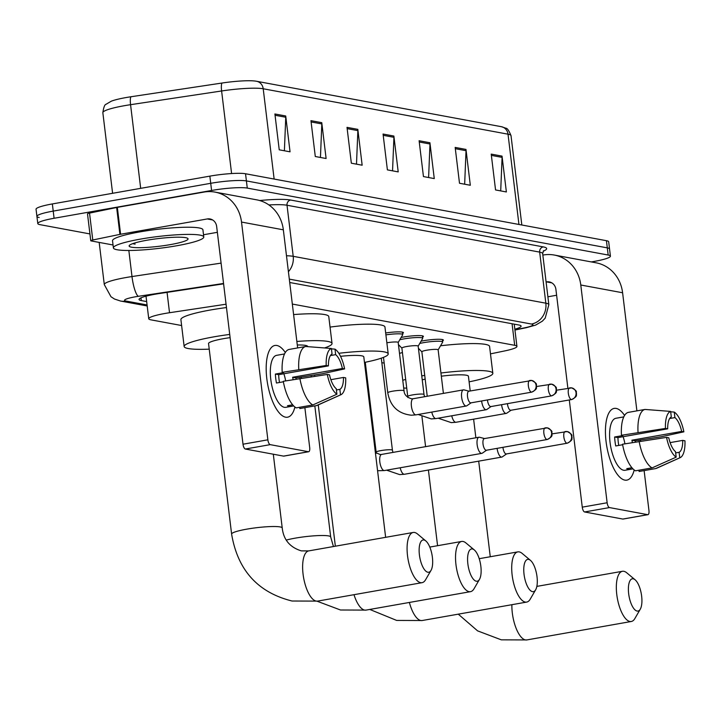 <?xml version="1.0" encoding="UTF-8"?>
<svg xmlns="http://www.w3.org/2000/svg" width="721" height="721" viewBox="0 0 721 721"><rect width="100%" height="100%" fill="white"/><g stroke="black" fill="none" stroke-linecap="round" stroke-linejoin="round"><path stroke-width="1.08" d="M385.672 332.967A14.564 1.902 -6.9 0 1 403.427 332.687A14.564 1.902 -6.9 0 1 402.606 333.453M401.119 337.464A14.564 1.902 -6.9 0 1 403.174 337.077A14.564 1.902 -6.9 0 1 423.398 336.392A14.564 1.902 -6.9 0 1 422.578 337.158M421.091 341.168A14.564 1.902 -6.9 0 1 423.146 340.781A14.564 1.902 -6.9 0 1 443.379 340.105A14.564 1.902 -6.9 0 1 442.55 340.871M226.061 304.208L169.525 312.725A27.317 3.569 173.1 0 0 165.046 313.455A27.317 3.569 173.1 0 0 148.742 318.745A27.317 3.569 173.1 0 0 150.986 319.854L181.611 325.531M490.478 353.867L504.781 350.911A27.317 3.569 173.1 0 0 516.93 346.413A27.317 3.569 173.1 0 0 514.686 345.305L292.32 304.055M381.833 362.681L384.185 363.114M223.591 283.84L159.819 293.456A27.317 3.569 173.1 0 0 155.339 294.186A27.317 3.569 173.1 0 0 139.036 299.467A27.317 3.569 173.1 0 0 141.28 300.576L146.669 301.576M89.927 233.928L40.034 224.664A27.317 3.569 -6.9 0 1 37.789 223.555A27.317 3.569 -6.9 0 1 54.084 218.274L211.586 190.47A27.317 3.569 -6.9 0 1 247.276 188.091L608.173 255.036A27.317 3.569 -6.9 0 1 610.417 256.144A27.317 3.569 -6.9 0 1 594.113 261.435L591.346 261.921M39.168 217.499A27.317 3.569 -6.9 0 1 36.915 216.39L36.05 209.225A27.317 3.569 -6.9 0 1 52.354 203.935L209.856 176.131L210.721 183.305A27.317 3.569 -6.9 0 1 246.411 180.917L607.307 247.871A27.317 3.569 -6.9 0 1 609.551 248.979A27.317 3.569 -6.9 0 0 607.307 247.871L246.411 180.917A27.317 3.569 -6.9 0 0 210.721 183.305L53.219 211.1L210.721 183.305L211.586 190.47M36.915 216.39A27.317 3.569 -6.9 0 1 53.219 211.1A27.317 3.569 -6.9 0 0 36.915 216.39L37.789 223.555M514.848 329.209A27.317 3.569 173.1 0 0 521.103 326.117A27.317 3.569 173.1 0 0 518.859 325.009L289.716 282.497M274.133 179.051L263.21 88.764A36.42 4.75 173.1 0 0 221.608 90.972L130.564 104.689A36.42 4.75 173.1 0 0 124.589 105.663A36.42 4.75 173.1 0 0 102.851 112.719C103.635 107.348 104.689 104.536 106.023 104.293L111.304 101.192A29.867 3.902 -6.9 0 1 126.139 97.542A29.867 3.902 -6.9 0 1 131.042 96.74L222.086 83.023A29.867 3.902 -6.9 0 1 255.252 81.067A29.867 3.902 -6.9 0 1 256.198 81.221A9.103 8.337 -79.5 0 1 256.577 81.275L501.392 126.698A9.103 8.337 100.5 0 1 508.017 134.187L263.21 88.764A9.103 8.337 -79.5 0 0 256.577 81.275L255.252 81.067M209.856 176.131A27.317 3.569 -6.9 0 1 245.537 173.752L606.433 240.697A27.317 3.569 -6.9 0 1 608.686 241.805L610.417 256.144M465.982 149.427L470.317 185.27L459.502 183.26L455.167 147.417L465.982 149.427A7.282 6.669 -79.5 0 1 466.027 150.689L455.321 148.697M502.032 156.115L506.376 191.957L495.552 189.947L491.217 154.105L502.032 156.115A7.282 6.669 -79.5 0 1 502.086 157.376L491.371 155.385M357.823 129.356L362.158 165.208L351.343 163.198L347.008 127.356L357.823 129.356A7.282 6.669 -79.5 0 1 357.868 130.618L347.161 128.635M321.764 122.669L326.108 158.512L315.293 156.511L310.949 120.659L321.764 122.669A7.282 6.669 -79.5 0 1 321.818 123.931L311.102 121.948M285.714 115.982L290.049 151.825L279.234 149.824L274.899 113.972L285.714 115.982A7.282 6.669 -79.5 0 1 285.759 117.244L275.052 115.261M429.923 142.74L434.267 178.583L423.452 176.573L419.108 140.73L429.923 142.74A7.282 6.669 -79.5 0 1 429.977 144.002L419.271 142.01M393.873 136.044L398.208 171.895L387.393 169.886L383.058 134.043L393.873 136.044A7.282 6.669 -79.5 0 1 393.927 137.305L383.212 135.323M392.548 170.841L393.927 137.305M428.607 177.528L429.977 144.002M284.389 150.779L285.759 117.244M320.448 157.466L321.818 123.931M356.498 164.154L357.868 130.618M500.707 190.912L502.086 157.376M464.657 184.215L466.027 150.689M176.618 245.78A45.522 5.939 -6.9 0 1 113.395 247.907A45.522 5.939 -6.9 0 1 140.568 239.093A45.522 5.939 -6.9 0 1 203.782 236.966A45.522 5.939 -6.9 0 1 176.618 245.78M113.395 247.907L112.53 240.742A45.522 5.939 -6.9 0 1 139.694 231.928A45.522 5.939 -6.9 0 1 202.916 229.801L203.782 236.966M146.841 240.255A29.678 3.875 -6.9 0 1 187.739 238.399A29.678 3.875 -6.9 0 1 170.345 244.617A29.678 3.875 -6.9 0 1 141.028 247.663A29.678 3.875 -6.9 0 1 129.32 245.464A29.678 3.875 -6.9 0 1 146.841 240.255M132.673 243.662L135.124 244.14L134.043 243.193M133.16 243.491L135.124 244.14M285.57 417.18A36.42 13.879 -100 0 1 275.918 408.167A36.42 13.879 -100 0 1 267.049 357.931A36.42 13.879 -100 0 1 276.9 345.485A36.42 13.879 -100 0 1 285.3 352.506A36.42 13.879 -100 0 0 276.9 345.485A36.42 13.879 -100 0 0 274.899 345.467A36.42 13.879 -100 0 0 267.158 381.202A36.42 13.879 -100 0 0 285.57 417.18A36.42 13.879 -100 0 0 294.925 407.023A36.42 13.879 -100 0 1 287.562 417.198A36.42 13.879 -100 0 1 285.57 417.18M113.044 244.987L91.125 240.922A4.551 0.595 173.1 0 1 90.756 240.733L87.502 213.849A4.551 0.595 -6.9 0 1 89.53 213.101L116.649 207.504A4.551 0.595 -6.9 0 1 117.343 207.369L204.025 192.065A36.42 33.337 100.5 0 1 215.002 192.101A36.42 33.337 100.5 0 1 241.517 222.059L267.87 439.819A4.551 1.73 80 0 0 270.213 444.641L245.347 449.03A4.551 1.73 -100 0 1 243.004 444.208L216.651 226.448A9.103 8.337 -79.5 0 0 210.018 218.959A9.103 8.337 -79.5 0 0 207.278 218.95L120.596 234.253A4.551 0.595 173.1 0 0 119.902 234.388L92.775 239.985A4.551 0.595 173.1 0 0 90.756 240.733M215.002 192.101L256.82 199.861A36.42 33.337 100.5 0 1 283.344 229.819L297.638 347.928M284.047 456.032A4.551 1.73 -100 0 1 283.813 456.123A4.551 1.73 -100 0 1 283.56 456.114L308.435 451.725L270.213 444.641M308.435 451.725A4.551 1.73 80 0 0 308.678 451.734A4.551 1.73 80 0 0 309.697 447.579L304.866 407.671M301.144 376.966L301.288 378.155M283.56 456.114L245.347 449.03M217.354 232.315L203.52 234.758M336.914 394.207L336.247 388.691A18.205 6.94 -100 0 1 329.506 374.857L327.289 374.451A23.676 9.022 -100 0 0 336.914 394.207L312.815 404.959L296.232 407.888A30.048 11.446 -100 0 1 283.281 381.292L327.289 374.451M328.425 365.898L326.207 365.484L282.199 372.324A30.048 11.446 -100 0 1 289.157 349.424L305.74 346.495L331.381 348.477L332.048 353.984A18.205 6.94 -100 0 0 328.425 365.898L278.685 374.677A18.205 6.94 80 0 0 279.532 382.481M293.699 405.932L291.113 406.383A26.407 10.058 -100 0 1 290.797 406.455A26.407 10.058 -100 0 1 289.355 406.437A26.407 10.058 -100 0 1 287.499 405.716L292.672 404.805M290.797 406.455L285.822 407.329A26.407 10.058 -100 0 1 284.38 407.32A26.407 10.058 -100 0 1 271.024 381.238A26.407 10.058 -100 0 1 276.648 355.327L281.623 354.453A26.407 10.058 -100 0 1 281.938 354.408M296.169 379.012A26.407 10.058 -100 0 0 295.961 377.885L322.296 373.766L344.602 368.9L342.385 368.485L292.645 377.263A18.205 6.94 80 0 1 293.096 379.552M282.199 372.324L283.659 372.595L275.368 374.064A26.407 10.058 -100 0 0 276.449 383.022L283.371 381.797M299.684 407.275L299.837 408.555L316.42 405.626L340.519 394.874L339.852 389.358L336.401 389.971M298.773 369.404A30.048 11.446 -100 0 1 305.74 346.495M330.858 379.679L343.466 377.453L345.683 377.858A23.676 9.022 -100 0 1 340.898 394.729L317.357 405.319A30.048 11.446 -100 0 1 316.42 405.626M326.207 365.484A23.676 9.022 -100 0 1 331.381 348.477M330.398 355.579L335.653 354.651L334.986 349.144L331.426 348.865M334.986 349.144A23.676 9.022 -100 0 1 344.602 368.9M335.653 354.651A18.205 6.94 -100 0 1 342.385 368.485M343.466 377.453A18.205 6.94 -100 0 1 339.852 389.358M281.623 354.453A26.407 10.058 -100 0 0 281.307 354.516L284.525 353.948M312.815 404.959A30.048 11.446 -100 0 1 299.855 378.363M283.84 373.766A18.205 6.94 -100 0 1 285.633 380.868M291.113 406.383L290.951 405.112M278.685 374.677L275.368 374.064M295.961 377.885L292.645 377.263M427.85 572.24A16.385 6.246 80 0 0 431.032 570.365A16.385 6.246 80 0 0 432.05 555.026A16.385 6.246 80 0 0 425.841 540.957A16.385 6.246 80 0 0 423.948 539.975A16.385 6.246 80 0 0 419.415 554.9A16.385 6.246 80 0 0 427.85 572.24M431.032 570.365L425.588 579.747A25.496 9.715 -100 0 1 422.046 582.676A25.496 9.715 -100 0 1 420.649 582.667A25.496 9.715 -100 0 1 407.762 557.477A25.496 9.715 -100 0 1 413.178 532.468A25.496 9.715 -100 0 1 414.575 532.477A25.496 9.715 -100 0 1 417.513 534L425.841 540.957M230.107 337.635A25.496 3.326 173.1 0 0 223.762 338.627A25.496 3.326 173.1 0 0 208.549 343.566L231.612 534.081C237.687 570.167 257.839 592.473 292.041 601.017L317.591 601.116L422.046 582.676M209.225 349.144A50.073 6.534 -6.9 0 1 184.152 346.513A50.073 6.534 -6.9 0 1 214.029 336.824A50.073 6.534 -6.9 0 1 229.72 334.436M184.152 346.513L180.899 319.628A50.073 6.534 -6.9 0 1 210.775 309.94A50.073 6.534 -6.9 0 1 226.466 307.552M476.311 581.225A16.385 6.246 80 0 0 479.492 579.351A16.385 6.246 80 0 0 480.51 564.011A16.385 6.246 80 0 0 474.301 549.943A16.385 6.246 80 0 0 472.408 548.969A16.385 6.246 80 0 0 467.866 563.894A16.385 6.246 80 0 0 476.311 581.225M479.492 579.351L474.048 588.742A25.496 9.715 -100 0 1 470.498 591.662A25.496 9.715 -100 0 1 469.11 591.653A25.496 9.715 -100 0 1 456.213 566.472A25.496 9.715 -100 0 1 461.638 541.453A25.496 9.715 -100 0 1 463.035 541.471A25.496 9.715 -100 0 1 465.973 542.994L474.301 549.943M307.651 346.639L307.624 346.422A25.496 3.326 173.1 0 0 297.277 345.008M296.854 341.466A50.073 6.534 -6.9 0 1 332.03 343.475A50.073 6.534 -6.9 0 1 324.54 347.946M293.6 314.581A50.073 6.534 -6.9 0 1 328.776 316.591L332.03 343.475M532.486 591.653A16.385 6.246 80 0 0 535.658 589.778A16.385 6.246 80 0 0 536.676 574.43A16.385 6.246 80 0 0 530.467 560.37A16.385 6.246 80 0 0 528.574 559.388A16.385 6.246 80 0 0 524.041 574.313A16.385 6.246 80 0 0 532.486 591.653M535.658 589.778L530.223 599.16A25.496 9.715 -100 0 1 526.672 602.089A25.496 9.715 -100 0 1 525.276 602.071A25.496 9.715 -100 0 1 512.388 576.89A25.496 9.715 -100 0 1 517.813 551.88A25.496 9.715 -100 0 1 519.201 551.889A25.496 9.715 -100 0 1 522.148 553.413L530.467 560.37M385.636 537.325L363.799 356.85A25.496 3.326 173.1 0 0 340.528 356.327M338.825 353.29A50.073 6.534 -6.9 0 1 388.204 353.894A50.073 6.534 -6.9 0 1 364.475 362.429M330.047 327.091A50.073 6.534 -6.9 0 1 384.951 327.01L388.204 353.894M637.112 611.057A16.385 6.246 80 0 0 640.284 609.182A16.385 6.246 80 0 0 641.302 593.843A16.385 6.246 80 0 0 635.093 579.774A16.385 6.246 80 0 0 633.209 578.801A16.385 6.246 80 0 0 628.667 593.725A16.385 6.246 80 0 0 637.112 611.057M640.284 609.182L634.85 618.573A25.496 9.715 -100 0 1 631.299 621.493A25.496 9.715 -100 0 1 629.902 621.484A25.496 9.715 -100 0 1 617.014 596.294A25.496 9.715 -100 0 1 622.439 571.284A25.496 9.715 -100 0 1 623.827 571.302A25.496 9.715 -100 0 1 626.774 572.825L635.093 579.774M425.165 379.093A25.496 3.326 173.1 0 0 422.245 379.904M406.734 388.132A50.073 6.534 -6.9 0 1 403.706 388.015M402.769 380.273A50.073 6.534 -6.9 0 1 405.68 379.435M421.767 375.911A50.073 6.534 -6.9 0 1 423.29 375.641A50.073 6.534 -6.9 0 1 424.714 375.389M399.515 353.389A50.073 6.534 -6.9 0 1 402.426 352.551M418.513 349.027A50.073 6.534 -6.9 0 1 419.036 348.937M470.209 390.971L468.425 376.254A25.496 3.326 173.1 0 0 441.324 376.191M440.937 373A50.073 6.534 -6.9 0 1 492.831 373.307A50.073 6.534 -6.9 0 1 469.101 381.842M440.54 345.774A50.073 6.534 -6.9 0 1 489.577 346.422L492.831 373.307M484.521 438.557L479.51 437.259A8.192 3.118 80 0 0 479.411 437.232A8.192 3.118 80 0 0 478.96 437.232A8.192 3.118 80 0 0 477.14 444.695A8.192 3.118 80 0 0 481.367 453.365A8.192 3.118 80 0 0 481.808 453.365A8.192 3.118 80 0 0 482.313 453.158L486.585 450.21M484.656 438.593A5.921 2.253 80 0 0 484.332 438.593A5.921 2.253 80 0 0 483.016 443.983A5.921 2.253 80 0 0 486.062 450.246A5.921 2.253 80 0 0 486.387 450.246A5.921 2.253 80 0 0 486.693 450.138M497.111 448.354A8.192 3.118 80 0 0 497.111 448.399A8.192 3.118 80 0 0 501.338 457.069A8.192 3.118 80 0 0 501.78 457.078A8.192 3.118 80 0 0 502.294 456.862L506.557 453.924M502.952 447.326A5.921 2.253 80 0 0 502.988 447.687A5.921 2.253 80 0 0 506.043 453.951A5.921 2.253 80 0 0 506.358 453.951A5.921 2.253 80 0 0 506.665 453.842M469.029 391.179L464.018 389.881A8.192 3.118 80 0 0 463.468 389.854A8.192 3.118 80 0 0 461.647 397.316A8.192 3.118 80 0 0 466.316 405.995A8.192 3.118 80 0 0 466.82 405.779L471.083 402.841M469.164 391.224A5.921 2.253 80 0 0 468.839 391.215A5.921 2.253 80 0 0 467.523 396.613A5.921 2.253 80 0 0 470.57 402.868A5.921 2.253 80 0 0 470.894 402.868A5.921 2.253 80 0 0 471.201 402.76M386.862 342.79A8.192 1.072 -6.9 0 1 398.181 342.421A8.192 1.072 -6.9 0 1 398.154 342.529M385.897 334.877A13.654 1.784 -6.9 0 1 402.742 334.589A13.654 1.784 -6.9 0 1 402.697 334.778L398.19 342.466M401.939 348.189A8.192 1.072 -6.9 0 1 401.885 348.09A8.192 1.072 -6.9 0 1 406.779 346.504A8.192 1.072 -6.9 0 1 418.162 346.125A8.192 1.072 -6.9 0 1 418.135 346.233M481.61 400.984A8.192 3.118 80 0 0 481.619 401.029A8.192 3.118 80 0 0 486.287 409.699A8.192 3.118 80 0 0 486.792 409.483L491.055 406.545M399.776 339.753A13.654 1.784 -6.9 0 1 403.751 338.933A13.654 1.784 -6.9 0 1 422.713 338.293A13.654 1.784 -6.9 0 1 422.668 338.482L418.162 346.179M487.459 399.948A5.921 2.253 80 0 0 487.495 400.317A5.921 2.253 80 0 0 490.541 406.572A5.921 2.253 80 0 0 490.866 406.581A5.921 2.253 80 0 0 491.172 406.464M421.911 351.893A8.192 1.072 -6.9 0 1 421.866 351.794A8.192 1.072 -6.9 0 1 426.751 350.208A8.192 1.072 -6.9 0 1 438.134 349.829A8.192 1.072 -6.9 0 1 438.107 349.937M501.591 404.688A8.192 3.118 80 0 0 501.591 404.733A8.192 3.118 80 0 0 506.259 413.403A8.192 3.118 80 0 0 506.773 413.187L511.036 410.249M419.757 343.457A13.654 1.784 -6.9 0 1 423.723 342.637A13.654 1.784 -6.9 0 1 442.685 342.006A13.654 1.784 -6.9 0 1 442.64 342.187L438.143 349.883M507.431 403.652A5.921 2.253 80 0 0 507.467 404.021A5.921 2.253 80 0 0 510.513 410.276A5.921 2.253 80 0 0 510.838 410.285A5.921 2.253 80 0 0 511.144 410.168M624.837 480.114A36.42 13.879 -100 0 1 615.175 471.11A36.42 13.879 -100 0 1 606.307 420.875A36.42 13.879 -100 0 1 616.158 408.419A36.42 13.879 -100 0 1 624.566 415.44A36.42 13.879 -100 0 0 616.158 408.419A36.42 13.879 -100 0 0 614.166 408.401A36.42 13.879 -100 0 0 606.415 444.136A36.42 13.879 -100 0 0 624.837 480.114A36.42 13.879 -100 0 0 634.192 469.957A36.42 13.879 -100 0 1 626.828 480.132A36.42 13.879 -100 0 1 624.837 480.114M542.841 255.081L543.283 255.009A36.42 33.337 100.5 0 1 554.269 255.045A36.42 33.337 100.5 0 1 580.784 285.002L607.136 502.762A4.551 1.73 80 0 0 609.479 507.575L584.605 511.964A4.551 1.73 -100 0 1 582.262 507.151L569.293 399.966M554.269 255.045L596.087 262.805A36.42 33.337 100.5 0 1 622.602 292.762L636.895 410.862M623.304 518.967A4.551 1.73 -100 0 1 623.07 519.057A4.551 1.73 -100 0 1 622.827 519.057L647.692 514.668L609.479 507.575M647.692 514.668A4.551 1.73 80 0 0 647.945 514.668A4.551 1.73 80 0 0 648.954 510.522L644.123 470.606M640.41 439.909L640.554 441.099M622.827 519.057L584.605 511.964M567.869 388.195L555.909 289.391A9.103 8.337 -79.5 0 0 549.285 281.902A9.103 8.337 -79.5 0 0 546.536 281.893L546.094 281.965M556.621 295.25L547.888 296.791M676.172 457.141L675.505 451.634A18.205 6.94 -100 0 1 668.773 437.8L666.555 437.386A23.676 9.022 -100 0 0 676.172 457.141L652.072 467.902L635.498 470.822A30.048 11.446 -100 0 1 622.538 444.226L666.555 437.386M667.682 428.833L665.465 428.427L621.457 435.268A30.048 11.446 -100 0 1 628.424 412.358L644.998 409.438L670.638 411.412L671.305 416.927A18.205 6.94 -100 0 0 667.682 428.833L617.942 437.611A18.205 6.94 80 0 0 618.789 445.416M632.957 468.866L630.37 469.326A26.407 10.058 -100 0 1 630.064 469.389A26.407 10.058 -100 0 1 628.613 469.38A26.407 10.058 -100 0 1 626.765 468.659L631.929 467.74M630.064 469.389L625.089 470.272A26.407 10.058 -100 0 1 623.638 470.254A26.407 10.058 -100 0 1 610.29 444.172A26.407 10.058 -100 0 1 615.905 418.27L620.88 417.387A26.407 10.058 -100 0 1 621.196 417.351M635.435 441.955A26.407 10.058 -100 0 0 635.228 440.819L661.554 436.701L683.868 431.834L681.651 431.428L631.911 440.207A18.205 6.94 80 0 1 632.353 442.496M621.457 435.268L622.917 435.538L614.625 436.998A26.407 10.058 -100 0 0 615.716 445.957L622.638 444.74M638.941 470.218L639.103 471.489L655.677 468.569L679.777 457.808L679.11 452.301L675.658 452.905M638.04 432.339A30.048 11.446 -100 0 1 644.998 409.438M670.115 442.613L682.733 440.387L684.95 440.801A23.676 9.022 -100 0 1 680.155 457.664L656.624 468.262A30.048 11.446 -100 0 1 655.677 468.569M665.465 428.427A23.676 9.022 -100 0 1 670.638 411.412M669.665 418.522L674.91 417.594L674.243 412.079L670.683 411.808M674.243 412.079A23.676 9.022 -100 0 1 683.868 431.834M674.91 417.594A18.205 6.94 -100 0 1 681.651 431.428M682.733 440.387A18.205 6.94 -100 0 1 679.11 452.301M620.88 417.387A26.407 10.058 -100 0 0 620.574 417.459L623.782 416.891M652.072 467.902A30.048 11.446 -100 0 1 639.121 441.297M623.097 436.701A18.205 6.94 -100 0 1 624.9 443.812M630.37 469.326L630.217 468.046M617.942 437.611L614.625 436.998M635.228 440.819L631.911 440.207M167.065 292.356L169.525 312.725M512.072 323.747L514.686 345.305M140.956 297.863L141.28 300.576M223.546 283.461L138.387 296.304A18.205 2.379 173.1 0 0 135.404 296.791A18.205 2.379 173.1 0 0 126.031 301.054L147.075 304.956M126.031 301.054A18.205 16.664 -79.5 0 1 120.542 301.036L114.468 299.017L110.971 296.728L104.293 284.579A36.42 4.75 -6.9 0 1 126.022 277.531A36.42 4.75 -6.9 0 1 131.997 276.549L128.843 250.484M259.686 200.537A40.971 5.344 -6.9 0 1 290.626 200.032L543.264 246.897A40.971 5.344 -6.9 0 1 543.138 251.25M247.276 188.091L245.537 173.752M54.084 218.274L52.354 203.935M608.173 255.036L606.433 240.697M286.48 255.766A36.42 4.75 -6.9 0 1 293.204 256.325L287.021 205.242A36.42 4.75 173.1 0 0 268.915 204.953M138.387 296.304A18.205 3.938 -98.6 0 1 131.997 276.549L221.086 263.12M288.409 271.718A18.205 16.664 -79.5 0 0 293.204 256.325L545.842 303.19L539.668 252.116L287.021 205.242A4.551 4.164 100.5 0 1 290.626 200.032M514.92 329.821L524.834 327.776A18.205 2.379 173.1 0 0 531.44 324.044A18.205 16.664 -79.5 0 0 545.842 303.19A36.42 4.75 -6.9 0 1 548.843 304.668L542.661 253.594A36.42 4.75 173.1 0 0 539.668 252.116A4.551 4.164 100.5 0 1 543.264 246.897M531.44 324.044L289.31 279.126M514.947 330.047L526.348 327.685A18.205 9.724 -101.7 0 1 524.834 327.776M131.042 96.74A9.103 1.965 -98.6 0 0 130.564 104.689L140.685 188.343M501.014 126.635A9.103 8.337 100.5 0 1 501.392 126.698L505.917 128.23C507.278 128.149 508.972 130.627 511.018 135.656A36.42 4.75 173.1 0 0 508.017 134.187L518.949 224.474M231.594 173.554L221.608 90.972A9.103 1.965 -98.6 0 1 222.086 83.023M283.344 229.819L241.517 222.059M212.587 219.941L207.278 218.95M117.343 207.369L120.596 234.253M243.004 444.208L267.87 439.819M119.902 234.388L116.649 207.504M89.53 213.101L92.775 239.985M273.304 454.212L282.226 527.952A25.496 3.326 173.1 0 0 280.127 526.925A25.496 3.326 173.1 0 0 246.825 529.142A25.496 3.326 173.1 0 0 231.612 534.081M282.226 527.952C283.497 539.659 289.869 547.302 301.342 550.889L308.732 550.898A25.496 9.715 80 0 0 303.307 575.917A25.496 9.715 80 0 0 316.195 601.098A25.496 9.715 80 0 0 317.591 601.116M314.825 405.905L330.678 536.947A25.496 3.326 173.1 0 0 328.587 535.91A25.496 3.326 173.1 0 0 295.277 538.136A25.496 3.326 173.1 0 0 286.345 540.065M353.993 594.69A25.496 9.715 80 0 0 364.655 610.092A25.496 9.715 80 0 0 366.052 610.101L470.498 591.662M409.393 602.45A25.496 9.715 80 0 0 420.83 620.511A25.496 9.715 80 0 0 422.218 620.52L526.672 602.089M511.883 604.694A25.496 9.715 80 0 0 525.456 639.924A25.496 9.715 80 0 0 526.844 639.933L631.299 621.493M546.915 439.504A5.921 5.417 100.5 0 0 551.592 432.726A5.921 5.417 -79.5 0 0 547.284 427.859A5.921 5.417 -79.5 0 0 545.5 427.859A5.921 2.253 80 0 0 545.175 427.85A5.921 2.253 80 0 0 543.922 433.663A5.921 2.253 80 0 0 546.915 439.504A5.921 2.253 80 0 0 547.239 439.513L486.387 450.246M381.887 454.392A8.192 3.118 80 0 0 381.643 454.41A8.192 3.118 80 0 0 379.895 462.449A8.192 3.118 80 0 0 384.041 470.543A8.192 3.118 80 0 0 384.239 470.561A8.192 3.118 80 0 0 384.491 470.543L481.808 453.365M566.886 443.208A5.921 5.417 100.5 0 0 571.573 436.439A5.921 5.417 -79.5 0 0 567.256 431.564A5.921 5.417 -79.5 0 0 565.471 431.564A5.921 2.253 80 0 0 565.156 431.555A5.921 2.253 80 0 0 563.894 437.368A5.921 2.253 80 0 0 566.886 443.208A5.921 2.253 80 0 0 567.211 443.217L506.358 453.951M376.308 453.257L376.155 452.166A8.192 1.072 -6.9 0 1 381.048 450.58A8.192 1.072 -6.9 0 1 391.53 449.832A8.192 1.072 -6.9 0 1 392.422 450.201L392.927 452.418M400.173 467.776A8.192 3.118 80 0 0 404.012 474.247A8.192 3.118 80 0 0 404.22 474.265A8.192 3.118 80 0 0 404.463 474.256L501.78 457.078M531.413 392.125A5.921 5.417 100.5 0 0 536.1 385.356A5.921 5.417 -79.5 0 0 531.792 380.49A5.921 5.417 -79.5 0 0 530.007 380.481A5.921 2.253 80 0 0 529.683 380.481A5.921 2.253 80 0 0 528.421 386.285A5.921 2.253 80 0 0 531.413 392.125A5.921 2.253 80 0 0 531.737 392.134L470.894 402.868M392.666 391.188A8.192 1.072 -6.9 0 1 403.147 390.44A8.192 1.072 -6.9 0 1 404.039 390.809C404.274 394.757 406.851 397.433 411.763 398.83L413.232 398.722A8.192 3.118 80 0 0 411.412 406.184A8.192 3.118 80 0 0 415.837 414.872A8.192 3.118 80 0 0 416.08 414.854L411.321 415.215C398.109 413.728 390.259 406.247 387.772 392.774A8.192 1.072 -6.9 0 1 392.666 391.188M413.475 398.704A8.192 3.118 80 0 0 413.232 398.722L463.468 389.854M551.394 395.838A5.921 5.417 100.5 0 0 556.071 389.061A5.921 5.417 -79.5 0 0 551.763 384.194A5.921 5.417 -79.5 0 0 549.979 384.185A5.921 2.253 80 0 0 549.654 384.185A5.921 2.253 80 0 0 548.393 389.989A5.921 2.253 80 0 0 551.394 395.838A5.921 2.253 80 0 0 551.709 395.838L490.866 406.581M407.897 397.568L407.744 396.487A8.192 1.072 -6.9 0 1 412.637 394.901A8.192 1.072 -6.9 0 1 423.119 394.144A8.192 1.072 -6.9 0 1 424.011 394.513L424.516 396.73M431.771 412.088A8.192 3.118 80 0 0 435.808 418.586A8.192 3.118 80 0 0 436.052 418.568L431.293 418.919L418.171 414.485M571.365 399.542A5.921 5.417 100.5 0 0 576.043 392.765A5.921 5.417 -79.5 0 0 571.735 387.898A5.921 5.417 -79.5 0 0 569.95 387.889A5.921 2.253 80 0 0 569.626 387.889A5.921 2.253 80 0 0 568.373 393.693A5.921 2.253 80 0 0 571.365 399.542A5.921 2.253 80 0 0 571.69 399.542L510.838 410.285M451.743 415.792A8.192 3.118 80 0 0 455.78 422.29A8.192 3.118 80 0 0 456.023 422.272L451.265 422.623L438.152 418.198M622.602 292.762L580.784 285.002M551.844 282.875L546.536 281.893M582.262 507.151L607.136 502.762M146.012 296.178L148.742 318.745M514.235 324.153L516.93 346.413M104.293 284.579L99.183 242.418M542.661 253.594L543.598 250.692M526.348 327.685L535.649 325.09L542.354 321.16L545.22 318.105L548.843 304.668M120.542 301.036L147.201 305.974M511.018 135.656L521.824 225.006M102.851 112.719L112.602 193.3M283.813 456.123L308.678 451.734M308.732 550.898L413.178 532.468M317.069 601.206L340.501 610.002L366.052 610.101M429.797 547.077L461.638 541.453M330.678 536.947L333.435 546.545M311.175 375.731L311.292 376.732M369.783 609.443L396.667 620.43L422.218 620.52M314.653 375.109L314.789 376.227M318.258 404.923L335.355 546.203M479.204 558.694L517.813 551.88M458.259 614.157L477.59 630.866L501.293 639.833L526.844 639.933M421.965 416.711L425.588 446.65M428.409 470.02L437.575 545.707M536.848 586.389L622.439 571.284M473.616 419.162L475.869 437.773M478.699 461.152L490.262 556.738M484.332 438.593L547.284 427.859C554.143 431.636 551.087 431.654 552.124 433.835C551.295 434.97 554.034 435.926 547.239 439.513M375.371 452.509L380.174 454.518L381.643 454.41L478.96 437.232M384.491 470.543L377.579 470.741M552.124 433.862L567.256 431.564C574.114 435.34 571.059 435.358 572.095 437.548C571.266 438.674 574.006 439.63 567.211 443.217M404.463 474.256L399.704 474.607L386.582 470.173M365.277 362.266L376.155 452.166M381.292 358.166L392.422 450.201M468.839 391.215L531.792 380.49C538.65 384.257 535.586 384.275 536.631 386.465C535.793 387.592 538.542 388.547 531.737 392.134M383.482 357.355L387.772 392.774M398.181 342.421L404.039 390.809M416.08 414.854L466.316 405.995M402.742 334.589L402.444 332.147M536.622 386.483L551.763 384.194C558.622 387.961 555.567 387.979 556.603 390.169C555.774 391.296 558.514 392.251 551.709 395.838M401.885 348.09L407.744 396.487M401.894 348.144L398.452 344.593M418.162 346.125L424.011 394.513M436.052 418.568L486.287 409.699M422.713 338.293L422.416 335.851M556.603 390.187L571.735 387.898C578.593 391.665 575.538 391.692 576.575 393.873C575.746 395 578.485 395.955 571.69 399.542M421.866 351.794L427.238 396.244M421.866 351.848L418.423 348.297M438.134 349.829L443.406 393.396M456.023 422.272L506.259 413.403M442.685 342.006L442.388 339.555M623.07 519.057L647.945 514.668"/></g></svg>
